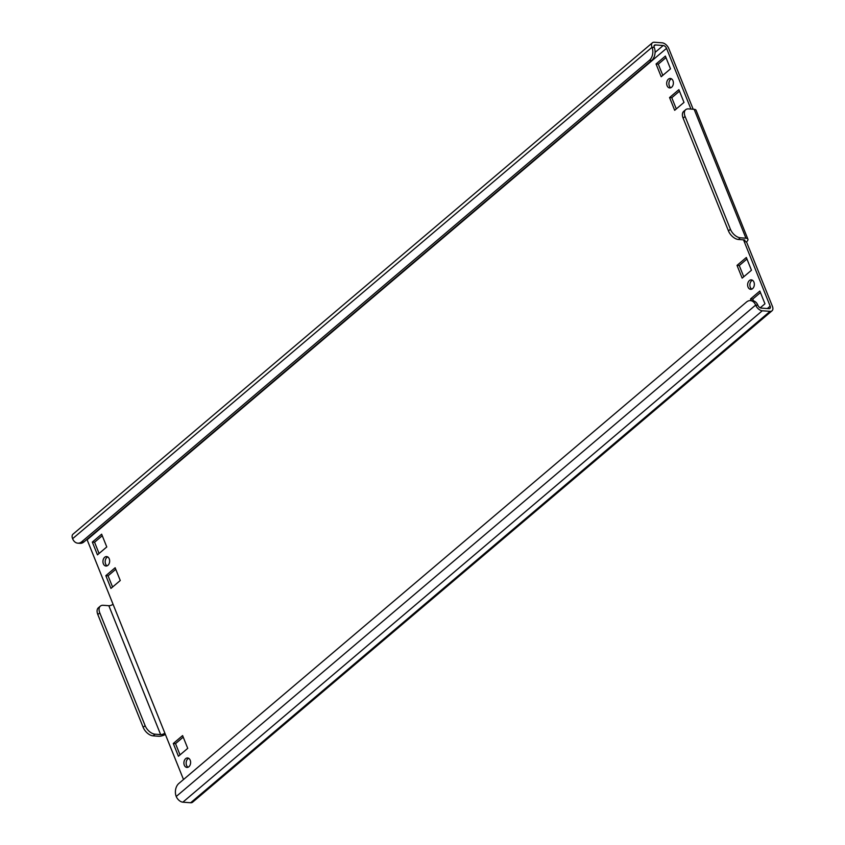 <?xml version="1.0" encoding="UTF-8"?>
<svg xmlns="http://www.w3.org/2000/svg" width="845" height="845" viewBox="0 0 845 845"><rect width="100%" height="100%" fill="white"/><g stroke="black" fill="none" stroke-linecap="round" stroke-linejoin="round"><path stroke-width="1.27" d="M107.093 565.844A4.743 3.348 94.1 0 1 105.593 563.953A4.743 3.348 94.1 0 1 107.737 556.918M103.354 563.795A4.743 3.348 -85.9 0 0 105.952 566.034A4.743 3.348 -85.9 0 0 109.1 563.71A4.743 3.348 -85.9 0 0 109.237 558.809A4.743 3.348 -85.9 0 0 106.639 556.57A4.743 3.348 -85.9 0 0 103.502 558.894A4.743 3.348 -85.9 0 0 103.354 563.795M188.055 767.239A4.743 3.348 94.1 0 1 186.555 765.348A4.743 3.348 94.1 0 1 188.699 758.314M184.316 765.19A4.743 3.348 -85.9 0 0 186.914 767.429A4.743 3.348 -85.9 0 0 190.062 765.105A4.743 3.348 -85.9 0 0 190.199 760.204A4.743 3.348 -85.9 0 0 187.601 757.965A4.743 3.348 -85.9 0 0 184.463 760.289A4.743 3.348 -85.9 0 0 184.316 765.19M670.824 87.732A4.743 3.348 94.1 0 1 669.324 85.852A4.743 3.348 94.1 0 1 671.469 78.817M667.085 85.694A4.743 3.348 -85.9 0 0 669.684 87.933A4.743 3.348 -85.9 0 0 672.831 85.609A4.743 3.348 -85.9 0 0 672.969 80.698A4.743 3.348 -85.9 0 0 670.37 78.469A4.743 3.348 -85.9 0 0 667.233 80.782A4.743 3.348 -85.9 0 0 667.085 85.694M751.786 289.127A4.743 3.348 94.1 0 1 750.286 287.247A4.743 3.348 94.1 0 1 752.43 280.213M748.047 287.089A4.743 3.348 -85.9 0 0 750.645 289.328A4.743 3.348 -85.9 0 0 753.793 287.004A4.743 3.348 -85.9 0 0 753.93 282.103A4.743 3.348 -85.9 0 0 751.332 279.864A4.743 3.348 -85.9 0 0 748.195 282.177A4.743 3.348 -85.9 0 0 748.047 287.089M757.88 305.246L755.641 305.087A9.485 6.697 -85.9 0 0 750.444 300.609L752.684 300.767A9.485 6.697 94.1 0 1 757.88 305.246A3.158 1.838 49.7 0 0 761.197 308.087L769.013 308.657A3.158 1.838 49.7 0 0 769.975 308.383A3.158 1.838 49.7 0 0 770.165 306.133L767.334 308.541M772.024 310.802L192.607 802.201A6.327 3.686 -130.3 0 1 190.674 802.75L182.858 802.18A6.327 3.686 -130.3 0 1 176.225 796.486L755.641 305.087A6.327 3.686 49.7 0 0 762.274 310.78L770.091 311.34A6.327 3.686 49.7 0 0 772.024 310.802A6.327 3.686 49.7 0 0 772.404 306.302L746.494 241.85L744.255 241.691L770.165 306.133M693.185 109.237L668.775 48.514A6.327 3.686 49.7 0 0 662.142 42.82L654.326 42.25A6.327 3.686 49.7 0 0 652.393 42.799A6.327 3.686 49.7 0 0 652.013 47.299L72.596 538.698A6.327 3.686 -130.3 0 1 72.976 534.198L652.393 42.799M183.502 779.512L87.12 539.754L666.536 48.345A3.158 1.838 49.7 0 0 663.219 45.503L655.403 44.933A3.158 1.838 49.7 0 0 654.442 45.207A3.158 1.838 49.7 0 0 654.252 47.457A9.485 6.697 94.1 0 1 651.601 60.502L83.951 541.93A9.485 6.697 94.1 0 1 80.032 543.335L77.793 543.177A9.485 6.697 -85.9 0 0 81.722 541.772L83.951 541.93M182.604 735.583L173.288 743.484L178.422 756.243L187.738 748.343L182.604 735.583M101.643 534.188L92.327 542.089L97.46 554.848L106.776 546.947L101.643 534.188M115.142 567.755L105.826 575.656L110.948 588.405L120.265 580.515L115.142 567.755M678.873 89.654L669.557 97.555L674.68 110.304L683.996 102.403L678.873 89.654M760.225 307.812L764.957 303.799L759.835 291.05L750.518 298.95L751.205 300.662M742.153 278.132L751.458 270.242L746.336 257.482L737.02 265.383L742.153 278.132M665.374 56.087L656.058 63.988L661.191 76.737L670.507 68.846L665.374 56.087M666.536 48.345L690.946 109.079M180.038 754.87L175.528 743.642L183.228 737.115M99.076 553.475L94.566 542.247L102.266 535.719M112.575 587.032L108.065 575.815L115.754 569.287M676.296 108.931L671.786 97.714L679.486 91.186M753.465 300.894L752.747 299.109L760.447 292.581M743.769 276.769L739.259 265.541L746.948 259.014M662.807 75.374L658.297 64.146L665.997 57.618M743.515 239.832L744.255 241.691A3.158 1.278 -21.9 0 0 744.963 240.35A3.158 1.278 -21.9 0 0 743.991 239.864L738.403 239.462A9.485 5.524 -130.3 0 1 728.464 230.917L730.418 229.259A9.485 5.524 49.7 0 0 740.357 237.794L745.945 238.206A6.327 2.546 -21.9 0 1 747.899 239.167L696.079 110.272A6.327 2.546 158.1 0 0 694.136 109.311L688.548 108.899A9.485 5.524 49.7 0 0 685.644 109.723A9.485 5.524 49.7 0 0 685.084 116.473L683.119 118.131A9.485 5.524 -130.3 0 1 683.689 111.382L685.644 109.723M747.899 239.167A6.327 2.546 -21.9 0 1 746.494 241.85M730.418 229.259L685.084 116.473M728.464 230.917L683.119 118.131M113.029 604.207A3.158 1.278 -21.9 0 1 108.836 605.707L103.248 605.295A9.485 5.524 49.7 0 0 100.354 606.118A9.485 5.524 49.7 0 0 99.784 612.868L145.118 725.644A9.485 5.524 49.7 0 0 155.058 734.189L153.103 735.858L158.691 736.259A6.327 2.546 158.1 0 0 165.377 734.421M108.836 605.707L160.645 734.601A3.158 1.278 158.1 0 0 164.849 733.09M99.784 612.868L97.819 614.526L143.164 727.313L145.118 725.644M97.819 614.526A9.485 5.524 -130.3 0 1 98.39 607.777L100.354 606.118M153.103 735.858A9.485 5.524 -130.3 0 1 143.164 727.313M160.645 734.601L155.058 734.189M651.601 60.502L649.372 60.344L81.722 541.772M649.372 60.344A9.485 6.697 -85.9 0 0 652.013 47.299L654.252 47.457M72.596 538.698A9.485 6.697 -85.9 0 0 77.793 543.177M750.444 300.609A9.485 6.697 -85.9 0 0 746.526 302.014L178.876 783.442A9.485 6.697 -85.9 0 0 176.225 796.486M656.058 63.988L658.297 64.146M737.02 265.383L739.259 265.541M750.518 298.95L752.747 299.109M669.557 97.555L671.786 97.714M105.826 575.656L108.065 575.815M92.327 542.089L94.566 542.247M173.288 743.484L175.528 743.642M762.274 310.78L182.858 802.18M770.091 311.34L190.674 802.75M654.009 46.116L655.403 44.933M663.219 45.503L655.076 52.411M694.136 109.311L745.945 238.206M740.357 237.794L738.403 239.462"/></g></svg>
